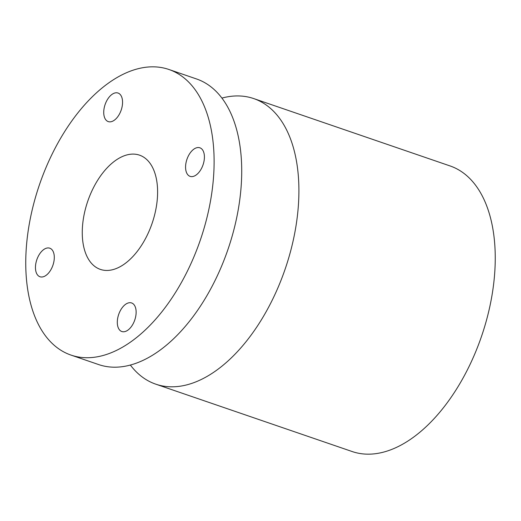 <?xml version="1.0" encoding="UTF-8"?>
<svg xmlns="http://www.w3.org/2000/svg" width="521" height="521" viewBox="0 0 521 521"><rect width="100%" height="100%" fill="white"/><g stroke="black" fill="none" stroke-linecap="round" stroke-linejoin="round"><path stroke-width="0.78" d="M109.39 121.836A15.096 8.505 108.9 0 1 108.244 121.595A15.096 8.505 108.9 0 1 104.786 105.535A15.096 8.505 108.9 0 1 116.899 92.79A15.096 8.505 108.9 0 1 118.046 93.038A15.096 8.505 108.9 0 1 121.51 109.091A15.096 8.505 108.9 0 1 109.39 121.836M70.947 355.068L98.547 364.537A150.96 85.066 -71.1 0 0 215.577 279.432A150.96 85.066 -71.1 0 0 225.801 103.783A150.96 85.066 -71.1 0 0 196.521 78.958L168.921 69.488A150.96 85.066 -71.1 0 0 51.892 154.594A150.96 85.066 -71.1 0 0 41.667 330.242A150.96 85.066 -71.1 0 0 70.947 355.068A150.96 85.066 -71.1 0 0 187.97 269.963A150.96 85.066 -71.1 0 0 198.201 94.314A150.96 85.066 -71.1 0 0 168.921 69.488M53.52 263.255A15.096 8.505 108.9 0 1 39.98 276.749A15.096 8.505 108.9 0 1 36.236 261.685A15.096 8.505 108.9 0 1 49.775 248.191A15.096 8.505 108.9 0 1 53.52 263.255M130.471 302.714A15.096 8.505 108.9 0 1 131.618 302.962A15.096 8.505 108.9 0 1 135.082 319.015A15.096 8.505 108.9 0 1 122.969 331.76A15.096 8.505 108.9 0 1 121.823 331.519A15.096 8.505 108.9 0 1 118.358 315.459A15.096 8.505 108.9 0 1 130.471 302.714M186.349 161.295A15.096 8.505 108.9 0 1 199.888 147.801A15.096 8.505 108.9 0 1 203.633 162.865A15.096 8.505 108.9 0 1 190.093 176.358A15.096 8.505 108.9 0 1 186.349 161.295M221.92 98.085A150.96 85.066 108.9 0 1 253.714 98.58A150.96 85.066 108.9 0 1 282.994 123.399A150.96 85.066 108.9 0 1 272.77 299.047A150.96 85.066 108.9 0 1 155.74 384.153A150.96 85.066 108.9 0 1 130.341 365.026M155.74 384.153L352.079 451.512A150.96 85.066 -71.1 0 0 469.108 366.406A150.96 85.066 -71.1 0 0 479.333 190.758A150.96 85.066 -71.1 0 0 450.053 165.932L253.714 98.58M151.24 165.092A60.384 34.028 -71.1 0 0 139.53 155.16A60.384 34.028 -71.1 0 0 92.718 189.201A60.384 34.028 -71.1 0 0 88.629 259.465A60.384 34.028 -71.1 0 0 100.338 269.39A60.384 34.028 -71.1 0 0 147.15 235.349A60.384 34.028 -71.1 0 0 151.24 165.092"/></g></svg>
